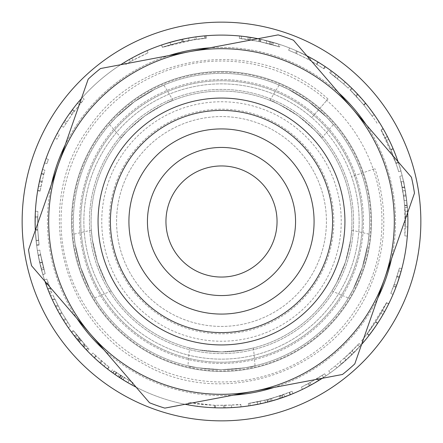 <?xml version="1.0" encoding="UTF-8"?>
<svg xmlns="http://www.w3.org/2000/svg" width="443" height="443" viewBox="0 0 443 443"><rect width="100%" height="100%" fill="white"/><g stroke="black" fill="none" stroke-linecap="round" stroke-linejoin="round"><path stroke-width="0.33" stroke-dasharray="2.21 1.66" d="M189.504 347.949L198.818 349.948L221.5 351.93L244.182 349.948L253.496 347.949L244.182 349.948L221.5 351.93L198.818 349.948L189.504 347.949L187.943 365.774C189.87 367.064 201.056 368.343 221.5 369.623C241.944 368.343 253.13 367.064 255.057 365.774C253.13 367.064 241.944 368.343 221.5 369.623C201.056 368.343 189.87 367.064 187.943 365.774M221.5 73.377A148.123 148.123 0 0 1 369.623 221.5A148.123 148.123 0 0 1 221.5 369.623A148.123 148.123 0 0 0 349.782 147.436A148.123 148.123 0 0 0 93.218 147.436A148.123 148.123 0 0 0 221.5 369.623A148.123 148.123 0 0 1 73.377 221.5A148.123 148.123 0 0 1 221.5 73.377M73.92 234.17L75.105 244.065L80.626 267.273L89.802 289.296L94.658 297.995L89.802 289.296L80.626 267.273L75.105 244.065L73.92 234.17L91.352 230.144L92.332 239.624L97.449 261.807L106.348 282.761L111.127 291.007L106.348 282.761L97.449 261.807L92.332 239.624L91.352 230.144M163.844 85.056L154.801 89.242L134.434 101.663L116.326 117.196L109.548 124.505L116.326 117.196L134.434 101.663L154.801 89.242L163.844 85.056L173.063 100.395C170.793 100.389 161.385 105.584 144.833 115.977C129.832 128.509 121.986 135.851 121.288 138.011C121.986 135.851 129.832 128.509 144.833 115.977C161.385 105.584 170.793 100.389 173.063 100.395M333.452 124.505L326.674 117.196L308.566 101.663L288.199 89.242L279.156 85.056L288.199 89.242L308.566 101.663L326.674 117.196L333.452 124.505L321.712 138.011C321.014 135.851 313.168 128.509 298.167 115.977C281.615 105.584 272.207 100.389 269.937 100.395C272.207 100.389 281.615 105.584 298.167 115.977C313.168 128.509 321.014 135.851 321.712 138.011M348.342 297.995L353.198 289.296L362.374 267.273L367.895 244.065L369.08 234.17L367.895 244.065L362.374 267.273L353.198 289.296L348.342 297.995L331.873 291.007L336.652 282.761L345.551 261.807L350.668 239.624L351.648 230.144L350.668 239.624L345.551 261.807L336.652 282.761L331.873 291.007M221.5 72.143A149.357 149.357 0 0 1 331.004 323.074A149.357 149.357 0 0 1 84.607 281.239A149.357 149.357 0 0 1 221.5 72.143M278.536 58.371A172.814 172.814 0 0 0 81.207 322.41A172.814 172.814 0 0 0 359.926 324.952A172.814 172.814 0 0 0 278.536 58.371M311.789 117.622L327.986 98.988L311.789 117.622A137.635 137.635 0 0 0 92.581 173.302A137.635 137.635 0 0 0 221.5 359.135A137.635 137.635 0 0 0 340.695 152.685A137.635 137.635 0 0 0 102.305 152.685A137.635 137.635 0 0 0 221.5 359.135A137.635 137.635 0 0 0 340.695 152.685A137.635 137.635 0 0 0 102.305 152.685A137.635 137.635 0 0 0 221.5 359.135A137.635 137.635 0 0 0 351.631 176.685L374.972 168.645L351.631 176.685M221.5 369.623A148.123 148.123 0 0 0 349.782 147.436A148.123 148.123 0 0 0 93.218 147.436A148.123 148.123 0 0 0 221.5 369.623A148.123 148.123 0 0 0 349.782 147.436A148.123 148.123 0 0 0 93.218 147.436A148.123 148.123 0 0 0 221.5 369.623M221.5 362.219A140.719 140.719 0 0 0 343.364 151.141A140.719 140.719 0 0 0 99.636 151.141A140.719 140.719 0 0 0 221.5 362.219A140.719 140.719 0 0 0 350.474 165.217A140.719 140.719 0 0 0 118.331 125.806A140.719 140.719 0 0 0 221.5 362.219A140.719 140.719 0 0 1 80.781 221.5A140.719 140.719 0 0 1 267.943 88.666A140.719 140.719 0 0 1 221.5 362.219M167.448 57.357A172.814 172.814 0 0 0 106.375 350.38A172.814 172.814 0 0 0 390.676 256.763A172.814 172.814 0 0 0 167.448 57.357A172.814 172.814 0 0 0 106.375 350.38A172.814 172.814 0 0 0 390.676 256.763A172.814 172.814 0 0 0 167.448 57.357A172.814 172.814 0 0 0 106.375 350.38A172.814 172.814 0 0 0 390.676 256.763A172.814 172.814 0 0 0 167.448 57.357A172.814 172.814 0 0 0 90.544 334.255A172.814 172.814 0 0 0 384.629 278.536A172.814 172.814 0 0 0 167.448 57.357A172.814 172.814 0 0 0 106.375 350.38A172.814 172.814 0 0 0 390.676 256.763A172.814 172.814 0 0 0 167.448 57.357M174.592 79.048A149.978 149.978 0 0 0 121.587 333.352A149.978 149.978 0 0 0 368.321 252.1A149.978 149.978 0 0 0 174.592 79.048A149.978 149.978 0 0 0 121.587 333.352A149.978 149.978 0 0 0 368.321 252.1A149.978 149.978 0 0 0 174.592 79.048A149.978 149.978 0 0 0 121.587 333.352A149.978 149.978 0 0 0 368.321 252.1A149.978 149.978 0 0 0 174.592 79.048A149.978 149.978 0 0 0 121.587 333.352A149.978 149.978 0 0 0 368.321 252.1A149.978 149.978 0 0 0 174.592 79.048M162.476 47.307L161.684 44.97L163.201 44.461A186.392 186.392 0 0 0 161.584 45.003L162.382 47.34C176.679 42.495 191.354 39.449 206.399 38.198L206.2 35.739L205.203 35.822L188.652 38.026L170.029 42.356L182.654 39.2L195.933 36.869L204.622 35.877C203.077 35.722 195.684 36.847 182.45 39.244L163.201 44.461A186.392 186.392 0 0 0 97.327 360.508A186.392 186.392 0 0 0 403.972 259.532A186.392 186.392 0 0 0 163.201 44.461A186.392 186.392 0 0 0 97.327 360.508A186.392 186.392 0 0 0 403.972 259.532A186.392 186.392 0 0 0 163.201 44.461A186.392 186.392 0 0 0 97.327 360.508A186.392 186.392 0 0 0 403.972 259.532A186.392 186.392 0 0 0 163.201 44.461A186.392 186.392 0 0 1 206.2 35.739L206.41 38.198L189.089 40.457L170.716 44.726L183.169 41.614L196.277 39.316L204.849 38.336C203.32 38.181 196.027 39.289 182.965 41.659C169.735 44.965 162.908 46.847 162.476 47.307L181.846 41.902L194.831 39.521L162.382 47.34L161.584 45.003A186.392 186.392 0 0 1 163.201 44.461A186.392 186.392 0 0 0 97.327 360.508A186.392 186.392 0 0 0 403.972 259.532A186.392 186.392 0 0 0 163.201 44.461L161.778 44.937M159.148 32.151A199.35 199.35 0 0 0 88.694 370.176A199.35 199.35 0 0 0 416.658 262.173A199.35 199.35 0 0 0 159.148 32.151A199.35 199.35 0 0 0 88.694 370.176A199.35 199.35 0 0 0 416.658 262.173A199.35 199.35 0 0 0 159.148 32.151A199.35 199.35 0 0 0 88.694 370.176A199.35 199.35 0 0 0 416.658 262.173A199.35 199.35 0 0 0 159.148 32.151M83.993 347.329L71.334 331.912L83.14 346.387L71.805 332.549L79.308 342.013L87.238 350.784A186.392 186.392 0 0 1 83.993 347.329L85.815 345.662L85.211 345.003L83.384 346.659M52.507 300.132A186.392 186.392 0 0 1 50.64 295.985A186.392 186.392 0 0 0 52.307 299.695L59.495 313.672L68.333 327.709A186.392 186.392 0 0 1 65.785 323.944L59.844 314.281A186.392 186.392 0 0 1 57.629 310.316L52.507 300.132L54.744 299.086L52.905 294.999L50.64 295.985L52.905 294.999L61.638 312.448L70.359 326.303L61.987 313.057L54.744 299.086L52.507 300.132M45.956 284.151A186.392 186.392 0 0 1 44.477 279.854A186.392 186.392 0 0 0 45.806 283.73L49.577 293.493L45.956 284.151L48.281 283.326L46.825 279.084L44.477 279.854L46.825 279.084L51.853 292.541L48.281 283.326L45.956 284.151M390.931 149.939C396.097 163.511 398.639 170.765 398.556 171.712C398.733 171.009 396.131 163.605 390.748 149.507L385.216 137.695L381.08 130.059C382.73 132.49 385.947 138.975 390.748 149.507L396.025 163.461L380.98 129.882L383.117 128.653A186.392 186.392 0 0 1 398.368 162.681L393.019 148.543L387.415 136.566L383.223 128.835C384.889 131.294 388.157 137.867 393.019 148.543C398.478 162.83 401.114 170.328 400.932 171.042C401.015 170.084 398.44 162.731 393.207 148.981C387.204 136.045 383.832 129.256 383.09 128.603L380.952 129.838C381.683 130.475 385.011 137.175 390.931 149.939L393.207 148.981M361.638 340.612L363.52 342.212C364.362 341.747 369.025 335.506 377.514 323.484C384.895 311.285 388.649 304.701 388.777 303.721L386.562 302.635C386.434 303.599 382.73 310.1 375.448 322.133C367.075 333.994 362.468 340.158 361.638 340.612C362.324 340.368 367.014 334.083 375.703 321.745L382.42 310.56L386.446 302.868C385.349 305.587 381.766 311.883 375.703 321.745L367.07 333.911L386.534 302.68L388.749 303.771A186.392 186.392 0 0 1 369.025 335.417L377.774 323.091L384.579 311.756L388.661 303.959C387.547 306.717 383.92 313.096 377.774 323.091L366.394 338.751M336.979 367.806A186.392 186.392 0 0 1 330.201 372.912A186.392 186.392 0 0 0 336.979 367.806L352.035 354.55A186.392 186.392 0 0 0 359.666 346.609L346.121 360.104L360.967 345.158A186.392 186.392 0 0 1 353.791 352.8L336.979 367.806L335.451 365.868L328.761 370.907L330.201 372.912L328.761 370.907L335.451 365.868L350.308 352.789L357.833 344.953L344.471 358.265L359.118 343.519L352.041 351.061L335.451 365.868L336.979 367.806M310.022 385.526A186.392 186.392 0 0 1 302.469 389.386A186.392 186.392 0 0 0 309.28 385.925L326.009 375.836L310.022 385.526L308.854 383.356L301.401 387.16L302.469 389.386L301.401 387.16L317.415 378.433L324.625 373.792L308.854 383.356L310.022 385.526M231.517 405.151L231.65 407.615L215.171 407.781A186.392 186.392 0 0 1 197.528 406.342L197.849 403.894A183.923 183.923 0 0 0 215.409 405.323L231.517 405.151L215.254 405.317A183.923 183.923 0 0 1 197.849 403.894L188.912 402.51L214.473 405.29L224.867 405.389L240.793 404.409C241.939 404.808 233.439 405.112 215.304 405.317L197.849 403.894L197.528 406.342A186.392 186.392 0 0 1 188.474 404.941A186.392 186.392 0 0 0 214.379 407.754L224.911 407.859L241.053 406.862C242.21 407.267 233.599 407.577 215.22 407.787A186.392 186.392 0 0 1 197.528 406.342A186.392 186.392 0 0 0 215.326 407.787L231.058 407.643M249.763 403.235L250.14 405.677C251.995 405.683 259.332 404.077 272.163 400.876L293 393.633A186.392 186.392 0 0 1 284.749 396.834L265.484 402.626L248.684 405.899L267.987 402L282.512 397.62L270.994 401.197L258.335 404.215L257.848 401.795L249.763 403.235C251.591 403.241 258.834 401.663 271.493 398.501L292.053 391.352L282.346 395.067L283.16 397.399M396.192 286.505A186.392 186.392 0 0 1 393.052 294.385A186.392 186.392 0 0 0 395.892 287.291L401.823 268.674L396.192 286.505L393.877 285.641L390.781 293.416L393.052 294.385L390.781 293.416L397.072 276.294L399.431 268.048L393.877 285.641L396.192 286.505M407.809 226.938A186.392 186.392 0 0 1 407.316 236.091A186.392 186.392 0 0 0 407.2 205.463C405.112 189.011 403.872 180.91 403.473 181.159L406.685 200.325L404.747 187.406L402.183 175.727A186.392 186.392 0 0 1 404.647 186.891L406.131 195.933L407.82 216.35A186.392 186.392 0 0 1 407.809 226.938A186.392 186.392 0 0 0 407.35 207.302L405.279 190.412L407.167 205.092A186.392 186.392 0 0 1 407.809 226.938L405.345 226.866L404.858 235.897L407.316 236.091L404.858 235.897L404.741 205.674C402.681 189.438 401.458 181.447 401.065 181.696L404.232 200.607L402.322 187.86L399.791 176.331L403.684 196.271L405.146 211.377L405.345 226.866A183.923 183.923 0 0 0 404.885 207.49L402.848 190.828L404.708 205.314A183.923 183.923 0 0 1 405.345 226.866L407.809 226.938M376.976 123.248C376.888 122.495 372.497 116.409 363.819 105.002C356.648 96.674 352.213 91.812 350.507 90.411L363.587 104.72L372.198 116.06L363.886 105.08L355.701 95.732L349.953 89.868C351.797 91.374 356.427 96.43 363.853 105.041C372.48 116.371 376.855 122.44 376.976 123.248L379.064 121.93C378.97 121.166 374.523 115.003 365.73 103.435C358.465 94.996 353.968 90.067 352.24 88.655L365.497 103.153L374.219 114.648L365.796 103.518L357.501 94.043L351.676 88.102C353.547 89.624 358.237 94.752 365.763 103.474L376.688 118.259M335.002 73.654L345.235 82.105A186.392 186.392 0 0 1 349.854 86.346A186.392 186.392 0 0 0 345.235 82.105L338.768 76.622A186.392 186.392 0 0 0 332.056 71.434A186.392 186.392 0 0 1 338.768 76.622L335.002 73.654L333.501 75.609L330.589 73.422L332.056 71.434L330.589 73.422L337.212 78.538L333.501 75.609M289.556 47.977A186.392 186.392 0 0 1 296.561 50.89L310.787 57.889L325.422 66.766A186.392 186.392 0 0 0 318.273 62.197L309.303 57.086L297.38 51.255A186.392 186.392 0 0 0 289.556 47.977L288.653 50.275L295.564 53.149L296.561 50.89L295.564 53.149L309.602 60.054L324.043 68.815L308.14 59.262L296.373 53.509L288.653 50.275L289.556 47.977M279.461 46.952L271.565 44.522L259.094 41.459L247.886 39.482L258.79 41.398L278.132 46.515L260.517 41.764C248.7 39.554 242.255 38.508 241.18 38.635L259.958 41.642L270.363 44.189L259.044 41.448L239.32 38.441C240.006 38.253 246.579 39.255 259.044 41.448L259.548 39.034C271.897 41.985 278.797 43.846 280.242 44.61L272.235 42.146L259.598 39.045L248.241 37.035L259.288 38.978L278.891 44.167L261.043 39.349C249.066 37.112 242.531 36.055 241.446 36.182L260.473 39.228L271.016 41.808L259.548 39.034C245.084 36.547 238.417 35.534 239.558 35.988C240.256 35.794 246.917 36.808 259.548 39.034L259.044 41.448C271.227 44.366 278.038 46.199 279.461 46.952L280.242 44.61M124.483 62.352A186.392 186.392 0 0 1 131.82 58.099L147.043 50.624C138.028 54.771 132.08 57.751 129.201 59.567A186.392 186.392 0 0 0 124.483 62.352L125.768 64.457L124.483 62.352M79.225 101.087A186.392 186.392 0 0 1 82.315 97.532A186.392 186.392 0 0 0 77.525 103.125L71.052 111.464L64.9 120.418A186.392 186.392 0 0 0 61.427 126.006A186.392 186.392 0 0 1 63.897 121.991L69.928 113.02A186.392 186.392 0 0 1 72.536 109.471L79.225 101.087L81.108 102.682L84.159 99.171L82.315 97.532L84.159 99.171L73.045 112.921L63.548 127.268L71.938 114.46L81.108 102.682L79.225 101.087M54.827 138.061A186.392 186.392 0 0 1 57.208 133.476A186.392 186.392 0 0 0 54.827 138.061L57.036 139.163L59.379 134.639L57.208 133.476L59.379 134.639L57.036 139.163L54.827 138.061M44.571 162.869A186.392 186.392 0 0 1 46.055 158.572A186.392 186.392 0 0 0 44.571 162.869A186.392 186.392 0 0 1 46.055 158.572A186.392 186.392 0 0 0 44.571 162.869L46.914 163.644L48.376 159.408L46.055 158.572L48.376 159.408L46.914 163.644L44.571 162.869L46.914 163.644L48.376 159.408L46.055 158.572L48.376 159.408L46.914 163.644L44.571 162.869M41.304 173.85A186.392 186.392 0 0 1 42.517 169.47A186.392 186.392 0 0 0 41.42 173.412L37.672 190.706A186.392 186.392 0 0 1 38.475 186.232L41.304 173.85L43.691 174.481L44.887 170.162L42.517 169.47L44.887 170.162L41.819 182.223L40.108 191.11L43.691 174.481L41.304 173.85M36.099 240.654A186.392 186.392 0 0 1 35.296 229.817A186.392 186.392 0 0 0 36.653 245.422L35.313 230.161L35.39 211.256L35.296 229.79L36.581 244.863L35.296 229.817L35.18 216.306L35.296 229.878L36.099 240.654L38.552 240.399L37.76 229.712L35.296 229.817L37.76 229.712L37.649 216.372L37.766 229.767L38.552 240.399L36.099 240.654M42.151 262.262L39.82 250.123L42.207 262.505L45.158 273.768L40.595 254.681L45.192 273.874L42.827 274.577A186.392 186.392 0 0 1 38.17 255.124L42.794 274.466L39.804 263.059L37.378 250.505L39.743 262.81L42.833 274.605L45.203 273.901L42.151 262.262L39.743 262.81M94.481 357.911A186.392 186.392 0 0 1 91.192 354.771A186.392 186.392 0 0 0 94.149 357.601L107.627 369.063A186.392 186.392 0 0 1 104.066 366.239L94.481 357.911L96.164 356.106L92.919 353.01L91.192 354.771L92.919 353.01L102.106 361.405L109.133 367.109L96.164 356.106L94.481 357.911M115.462 374.789L111.121 371.694A186.392 186.392 0 0 0 115.119 374.551L127.877 382.669A186.392 186.392 0 0 0 131.831 384.906L115.462 374.789L116.869 372.762L114.499 371.096L113.065 373.1M114.499 371.096L122.694 376.628L133.022 382.741L116.869 372.762M133.022 382.741L131.831 384.906M129.118 380.537L127.877 382.669M122.694 376.628L121.365 378.71M121.077 375.586L119.732 377.652M116.526 372.524L115.119 374.551M112.583 369.706L111.121 371.694M120.845 375.431L119.494 377.502M120.518 375.221L119.161 377.281M119.383 374.468L118.01 376.522M114.095 370.802L112.649 372.807M105.617 364.323L104.066 366.239L105.617 364.323M109.133 367.109L107.627 369.063L109.133 367.109M95.838 355.801L94.149 357.601L95.838 355.801M43.896 269.289L41.509 269.931M42.157 262.289L40.64 254.924A183.923 183.923 0 0 0 43.912 269.344L42.157 262.289L39.754 262.837L38.214 255.373A186.392 186.392 0 0 0 41.526 269.986L39.754 262.837M40.64 254.924L38.214 255.373M43.912 269.344L41.526 269.986M40.595 254.681L38.17 255.124M39.82 250.123L37.378 250.505M45.158 273.768L42.794 274.466M38.535 240.233L37.76 229.712L39.1 245.106L37.777 230.044L37.854 211.394L37.76 229.684L39.028 244.553L38.535 240.233L36.077 240.488M37.649 216.372L35.18 216.306M37.616 217.762L35.147 217.712M39.028 244.553L36.581 244.863M37.854 211.394L35.39 211.256M39.1 245.106L36.653 245.422L39.1 245.106M40.9 186.697L38.475 186.232L40.9 186.697M40.108 191.11L37.672 190.706L40.108 191.11M43.802 174.049L41.42 173.412L43.802 174.049M74.507 110.955L72.536 109.471M71.938 114.46L69.928 113.02M65.985 123.309L63.897 121.991L65.985 123.309M63.548 127.268L61.427 126.006L63.548 127.268M66.971 121.759L64.9 120.418M73.045 112.921L71.052 111.464M79.43 104.692L77.525 103.125M130.425 61.71L125.768 64.457L133.011 60.265L148.028 52.889C139.135 56.981 133.265 59.921 130.425 61.71L129.201 59.567M148.028 52.889L147.043 50.624L148.028 52.889M133.011 60.265L131.82 58.099L133.011 60.265M194.477 37.079A186.392 186.392 0 0 0 163.201 44.461L181.314 39.493L194.477 37.079L194.831 39.521M204.849 38.336L204.622 35.877M196.277 39.316L195.933 36.869M170.716 44.726L170.029 42.356M205.419 38.281L205.203 35.822M239.32 38.441L239.558 35.988M266.237 43.104L266.841 40.706M269.361 43.912L270.003 41.531M270.363 44.189L271.016 41.808M249.326 39.693L249.697 37.256M241.18 38.635L241.446 36.182M272.761 44.865L273.453 42.495M278.132 46.515L278.891 44.167M250.35 39.853L250.738 37.417M247.886 39.482L248.241 37.035M271.565 44.522L272.235 42.146M296.373 53.509L297.38 51.255L296.373 53.509M316.989 64.313L318.273 62.197L316.989 64.313M324.043 68.815L325.422 66.766L324.043 68.815M323.611 68.527L324.979 66.472M337.212 78.538L329.625 72.718L343.596 83.954L337.212 78.538L338.768 76.622L337.212 78.538M348.154 88.135L343.596 83.954L348.154 88.135L349.854 86.346L348.154 88.135M330.589 73.422L332.056 71.434M343.596 83.954L345.235 82.105L343.596 83.954M329.625 72.718L331.076 70.719M355.701 95.732L357.501 94.043M372.198 116.06L374.219 114.648M356.2 96.264L358.005 94.586M350.507 90.411L352.24 88.655M349.953 89.868L351.676 88.102M402.848 190.828L405.279 190.412M405.146 211.377L407.61 211.245M402.222 187.345L404.647 186.891M399.791 176.331L402.183 175.727M403.54 195.241L405.982 194.892M404.232 200.607L406.685 200.325M401.065 181.696L403.473 181.159M398.672 270.861L401.053 271.526M399.431 268.048L401.823 268.674M393.583 286.422L395.892 287.291L393.583 286.422M283.913 394.508L284.749 396.834M282.346 395.067L264.903 400.228L248.324 403.457L267.373 399.608L281.704 395.289L270.341 398.822L257.848 401.795M281.659 395.306L268.63 399.281L257.134 401.939L266.819 399.752L281.659 395.306L282.512 397.62L269.266 401.668L257.616 404.359L267.428 402.144L282.462 397.637L281.659 395.306M281.704 395.289L282.512 397.62L281.704 395.289M257.134 401.939L257.616 404.359M292.053 391.352L293 393.633M289.6 392.348L290.514 394.647L289.6 392.348M289.213 392.504L290.121 394.802M279.439 396.059L280.22 398.401M260.141 401.319L260.656 403.734M248.324 403.457L248.684 405.899M188.912 402.51L188.474 404.941L188.912 402.51M240.793 404.409L241.053 406.862M224.867 405.389L224.911 407.859M322.205 375.404L323.556 377.469M324.625 373.792L326.009 375.836M308.118 383.749L309.28 385.925L308.118 383.749M339.964 362.191L341.553 364.08M352.041 351.061L353.791 352.8M359.118 343.519L360.967 345.158M344.471 358.265L346.121 360.104M357.833 344.953L359.666 346.609M350.308 352.789L352.035 354.55M382.42 310.56L384.579 311.756M375.476 322.094L367.358 333.54A183.923 183.923 0 0 0 382.47 310.471L375.476 322.094L377.541 323.44L369.318 335.041A186.392 186.392 0 0 0 384.635 311.662L377.541 323.44M367.358 333.54L369.318 335.041M382.47 310.471L384.635 311.662M367.07 333.911L369.025 335.417M386.446 302.868L388.661 303.959M385.216 137.695L387.415 136.566M390.909 149.895L395.876 163.018A183.923 183.923 0 0 0 385.172 137.601L390.909 149.895L393.185 148.931L398.218 162.232A186.392 186.392 0 0 0 387.37 136.472L393.185 148.931M395.876 163.018L398.218 162.232M385.172 137.601L387.37 136.472M396.025 163.461L398.368 162.681M398.556 171.712L400.932 171.042M381.08 130.059L383.223 128.835M51.255 291.101L48.968 292.037M51.853 292.541L49.577 293.493M48.132 282.905L45.806 283.73L48.132 282.905M59.799 309.136L57.629 310.316L59.799 309.136M61.987 313.057L59.844 314.281L61.987 313.057M67.851 322.587L65.785 323.944L67.851 322.587M70.359 326.303L68.333 327.709L70.359 326.303M61.638 312.448L59.495 313.672M54.544 298.66L52.307 299.695L54.544 298.66M85.211 345.003L73.322 330.45L84.951 344.715L73.787 331.082L81.191 340.418L89.015 349.073L85.815 345.662M84.469 344.178L84.951 344.715L83.118 346.371L74.258 335.788L76.213 334.277L84.469 344.178L82.631 345.822M84.967 344.737L83.14 346.387L84.967 344.737L76.213 334.277M83.14 346.387L74.258 335.788M89.015 349.073L87.238 350.784M88.035 348.048L86.241 349.743L88.035 348.048M87.88 347.882L86.086 349.582M73.787 331.082L71.805 332.549M76.451 334.581L74.502 336.099M84.115 343.779L82.271 345.424M84.951 344.715L83.118 346.371M77.226 335.567L75.288 337.101M73.322 330.45L71.334 331.912M163.201 44.461A186.392 186.392 0 0 0 97.327 360.508A186.392 186.392 0 0 0 403.972 259.532A186.392 186.392 0 0 0 163.201 44.461M120.712 64.711A186.392 186.392 0 0 0 81.418 98.54A186.392 186.392 0 0 1 120.712 64.711M35.324 230.388A186.392 186.392 0 0 0 44.976 281.333A186.392 186.392 0 0 1 35.324 230.388M136.106 387.182A186.392 186.392 0 0 0 185.052 404.293A186.392 186.392 0 0 1 136.106 387.182M322.288 378.289A186.392 186.392 0 0 0 361.582 344.46A186.392 186.392 0 0 1 322.288 378.289M407.676 212.612A186.392 186.392 0 0 0 398.024 161.667A186.392 186.392 0 0 1 407.676 212.612M306.894 55.818A186.392 186.392 0 0 0 257.948 38.707A186.392 186.392 0 0 1 306.894 55.818M189.327 51.709A172.814 172.814 0 0 0 58.371 164.464L88.207 79.125A195.031 195.031 0 0 1 100.506 68.538L278.154 34.881A195.031 195.031 0 0 1 293.471 40.235L352.456 108.745A172.814 172.814 0 0 0 189.327 51.709M352.456 108.745L411.447 177.255A195.031 195.031 0 0 1 414.465 193.198L354.793 363.875A195.031 195.031 0 0 1 342.494 374.462L164.846 408.119A195.031 195.031 0 0 1 149.529 402.765L31.553 265.745A195.031 195.031 0 0 1 28.535 249.802L58.371 164.464M122.456 186.874A104.925 104.925 0 0 1 301.013 153.04A104.925 104.925 0 0 1 241.031 324.586A104.925 104.925 0 0 1 122.456 186.874A104.925 104.925 0 0 1 301.013 153.04A104.925 104.925 0 0 1 241.031 324.586A104.925 104.925 0 0 1 122.456 186.874M104.98 180.761A123.436 123.436 0 0 0 180.761 338.02A123.436 123.436 0 0 0 338.02 262.239A123.436 123.436 0 0 0 262.239 104.98A123.436 123.436 0 0 0 104.98 180.761M245.943 151.589A74.064 74.064 0 0 0 148.732 235.288A74.064 74.064 0 0 0 269.826 277.623A74.064 74.064 0 0 0 245.943 151.589M239.835 169.065A55.547 55.547 0 0 1 273.935 239.835A55.547 55.547 0 0 1 203.165 273.935A55.547 55.547 0 0 1 169.065 203.165A55.547 55.547 0 0 1 239.835 169.065M174.647 355.496A141.954 141.954 0 0 0 355.496 268.353A141.954 141.954 0 0 0 268.353 87.504A141.954 141.954 0 0 0 87.504 174.647A141.954 141.954 0 0 0 174.647 355.496M268.353 87.504A141.954 141.954 0 0 0 82.027 247.925A141.954 141.954 0 0 0 314.12 329.071A141.954 141.954 0 0 0 268.353 87.504M221.5 91.07A130.43 130.43 0 0 1 334.459 286.715A130.43 130.43 0 0 1 108.541 286.715A130.43 130.43 0 0 1 221.5 91.07A130.43 130.43 0 0 0 91.07 221.5A130.43 130.43 0 0 0 221.5 351.93A130.43 130.43 0 0 0 351.93 221.5A130.43 130.43 0 0 0 221.5 91.07M221.5 353.58A132.08 132.08 0 0 0 353.58 221.5A132.08 132.08 0 0 0 221.5 89.42A132.08 132.08 0 0 0 89.42 221.5A132.08 132.08 0 0 0 221.5 353.58A132.08 132.08 0 0 0 335.883 155.46A132.08 132.08 0 0 0 107.117 155.46A132.08 132.08 0 0 0 221.5 353.58A132.08 132.08 0 0 0 335.883 155.46A132.08 132.08 0 0 0 107.117 155.46A132.08 132.08 0 0 0 221.5 353.58M171.308 69.08A160.471 160.471 0 0 0 114.599 341.176A160.471 160.471 0 0 0 378.593 254.243A160.471 160.471 0 0 0 171.308 69.08M168.999 55.558A174.049 174.049 0 0 0 105.55 351.305A174.049 174.049 0 0 0 391.883 257.012A174.049 174.049 0 0 0 65.199 144.933M122.224 376.328L120.889 378.405M124.345 377.663L123.038 379.762M124.273 377.619L122.966 379.717M116.182 372.286L114.77 374.307M101.392 360.785L99.78 362.656M108.939 366.954L107.427 368.908M102.106 361.405L100.506 363.282M42.207 262.505L39.804 263.059L42.207 262.505M43.475 267.705L41.088 268.325M37.766 229.767L35.296 229.878M37.76 229.712L35.296 229.817M37.76 229.684L35.296 229.79M37.777 230.044L35.313 230.161M42.024 181.298L39.615 180.761M40.147 190.867L37.716 190.451M41.819 182.223L39.41 181.696M71.904 114.504L69.894 113.065M74.092 111.514L72.109 110.036M181.846 41.902L181.314 39.493M182.965 41.659L182.45 39.244M183.169 41.614L182.654 39.2M189.089 40.457L188.652 38.026M259.958 41.642L260.473 39.228M260.517 41.764L261.043 39.349M258.79 41.398L259.288 38.978M259.094 41.459L259.598 39.045M308.14 59.262L309.303 57.086M316.546 64.041L317.819 61.926M309.602 60.054L310.787 57.889M334.692 76.534L336.209 74.59M363.886 105.08L365.796 103.518M363.587 104.72L365.497 103.153M363.819 105.002L365.73 103.435M363.853 105.041L365.763 103.474M404.885 207.49L407.35 207.302M404.708 205.314L407.167 205.092M405.351 216.417L407.82 216.35M403.684 196.271L406.131 195.933M402.322 187.86L404.747 187.406M404.741 205.674L407.2 205.463M394.359 284.323L396.679 285.165M396.928 276.742L399.287 277.484M397.072 276.294L399.425 277.03M268.63 399.281L269.266 401.668M266.819 399.752L267.428 402.144M280.38 395.743L281.167 398.08M271.493 398.501L272.163 400.876M270.341 398.822L270.994 401.197M267.373 399.608L267.987 402M264.903 400.228L265.484 402.626M215.409 405.323L215.326 407.787M223.671 405.411L223.704 407.876M215.254 405.317L215.171 407.781M215.304 405.317L215.22 407.787M214.473 405.29L214.379 407.754M310.083 382.686L311.274 384.845M317.016 378.676L318.295 380.786M317.415 378.433L318.7 380.537M375.703 321.745L377.774 323.091L375.703 321.745M380.914 313.229L383.051 314.464M375.448 322.133L377.514 323.484M390.748 149.507L393.019 148.543L390.748 149.507M386.595 140.437L388.81 139.346M48.536 284.029L46.21 284.871M50.037 288.05L47.739 288.941M50.131 288.282L47.827 289.179M57.612 304.972L55.414 306.091M65.315 318.622L63.216 319.929M65.846 319.475L63.759 320.787M58.066 305.864L55.873 306.999M80.172 339.2L78.273 340.783M79.53 338.43L77.625 339.997M81.191 340.418L79.308 342.013M80.781 339.925L78.893 341.514M79.729 338.668L77.824 340.241M78.86 337.61L76.949 339.166M51.543 183.995A174.049 174.049 0 0 0 77.038 318.578M104.044 349.937A174.049 174.049 0 0 0 233.339 395.145M274.001 387.442A174.049 174.049 0 0 0 377.801 298.067M391.457 259.005A174.049 174.049 0 0 0 365.962 124.422M338.956 93.063A174.049 174.049 0 0 0 209.661 47.855M108.474 181.984A119.732 119.732 0 0 1 312.237 143.377A119.732 119.732 0 0 1 243.788 339.139A119.732 119.732 0 0 1 108.474 181.984M115.468 184.426A112.328 112.328 0 0 1 306.622 148.211A112.328 112.328 0 0 1 242.41 331.862A112.328 112.328 0 0 1 115.468 184.426M253.496 347.949L255.057 365.774M111.127 291.007L94.658 297.995M121.288 138.011L109.548 124.505M269.937 100.395L279.156 85.056M351.648 230.144L369.08 234.17M327.986 98.988C259.814 36.093 140.342 50.452 89.021 127.711C33.203 201.786 59.356 319.242 141.334 362.64C220.586 410.822 334.864 373.133 369.905 287.252C386.545 248.357 388.234 208.819 374.972 168.645"/><path stroke-width="0.66" d="M366.394 338.751L363.52 342.212M258.335 404.215L250.14 405.677M376.688 118.259L379.064 121.93M231.058 407.643L231.65 407.615M159.148 32.151A199.35 199.35 0 0 0 88.694 370.176A199.35 199.35 0 0 0 416.658 262.173A199.35 199.35 0 0 0 159.148 32.151M163.201 44.461A186.392 186.392 0 0 0 120.712 64.711A186.392 186.392 0 0 1 257.948 38.707A186.392 186.392 0 0 0 163.201 44.461M81.418 98.54A186.392 186.392 0 0 0 35.324 230.388A186.392 186.392 0 0 1 81.418 98.54M44.976 281.333A186.392 186.392 0 0 0 136.106 387.182A186.392 186.392 0 0 1 44.976 281.333M185.052 404.293A186.392 186.392 0 0 0 322.288 378.289A186.392 186.392 0 0 1 185.052 404.293M361.582 344.46A186.392 186.392 0 0 0 407.676 212.612A186.392 186.392 0 0 1 361.582 344.46M398.024 161.667A186.392 186.392 0 0 0 306.894 55.818A186.392 186.392 0 0 1 398.024 161.667M58.371 164.464A172.814 172.814 0 0 0 253.673 391.291A172.814 172.814 0 0 0 352.456 108.745L293.471 40.235A195.031 195.031 0 0 0 278.154 34.881L100.506 68.538A195.031 195.031 0 0 0 88.207 79.125L58.371 164.464A172.814 172.814 0 0 0 90.544 334.255L149.529 402.765A195.031 195.031 0 0 0 164.846 408.119L342.494 374.462A195.031 195.031 0 0 0 354.793 363.875L414.465 193.198A195.031 195.031 0 0 0 411.447 177.255L352.456 108.745A172.814 172.814 0 0 0 58.371 164.464L28.535 249.802A195.031 195.031 0 0 0 31.553 265.745L90.544 334.255A172.814 172.814 0 0 0 384.629 278.536A172.814 172.814 0 0 0 352.456 108.745M262.239 104.98A123.436 123.436 0 0 0 100.218 244.481A123.436 123.436 0 0 0 302.037 315.039A123.436 123.436 0 0 0 262.239 104.98M258.164 116.631A111.093 111.093 0 0 1 293.986 305.687A111.093 111.093 0 0 1 112.35 242.183A111.093 111.093 0 0 1 258.164 116.631M252.056 134.107A92.576 92.576 0 0 0 130.541 238.733A92.576 92.576 0 0 0 281.903 291.655A92.576 92.576 0 0 0 252.056 134.107M245.943 151.589A74.064 74.064 0 0 0 148.732 235.288A74.064 74.064 0 0 0 269.826 277.623A74.064 74.064 0 0 0 245.943 151.589M239.835 169.065A55.547 55.547 0 0 0 166.922 231.839A55.547 55.547 0 0 0 257.743 263.596A55.547 55.547 0 0 0 239.835 169.065M65.199 144.933A174.049 174.049 0 0 0 51.543 183.995M77.038 318.578A174.049 174.049 0 0 0 104.044 349.937M233.339 395.145A174.049 174.049 0 0 0 274.001 387.442M377.801 298.067A174.049 174.049 0 0 0 391.457 259.005M365.962 124.422A174.049 174.049 0 0 0 338.956 93.063M209.661 47.855A174.049 174.049 0 0 0 168.999 55.558"/></g></svg>
